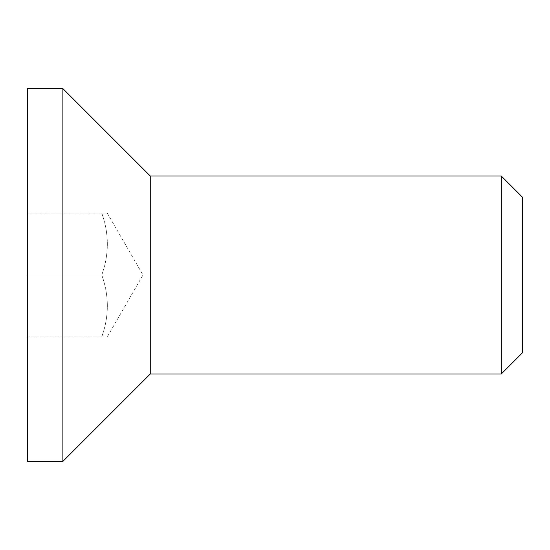<?xml version="1.0" encoding="UTF-8"?>
<svg xmlns="http://www.w3.org/2000/svg" width="550" height="550" viewBox="0 0 550 550"><rect width="100%" height="100%" fill="white"/><g stroke="black" fill="none" stroke-linecap="round" stroke-linejoin="round"><path stroke-width="0.41" stroke-dasharray="2.75 2.06" d="M522.5 197.258L522.5 352.743M501.243 374L501.243 176M150.26 374L150.26 176M101.75 336.875L27.5 336.875L27.5 213.125L101.75 213.125C109.196 233.75 109.196 254.375 101.75 275C109.196 295.625 109.196 316.25 101.75 336.875L27.5 336.875L27.5 275L101.75 275L27.5 275L27.5 213.125L101.75 213.125C109.196 213.125 109.196 213.125 101.75 213.125C109.196 213.125 109.196 213.125 101.75 213.125C109.196 233.75 109.196 254.375 101.75 275C109.196 295.625 109.196 316.25 101.75 336.875M107.277 213.125L143 275L107.277 336.875M27.5 461.368L27.5 88.632M62.893 461.368L62.893 88.632"/><path stroke-width="0.82" d="M501.243 374L522.5 352.743L522.5 197.258L501.243 176L501.243 374L150.26 374L62.893 461.368L27.5 461.368L27.5 88.632L62.893 88.632L62.893 461.368M501.243 176L150.26 176L150.26 374M150.26 176L62.893 88.632"/></g></svg>
